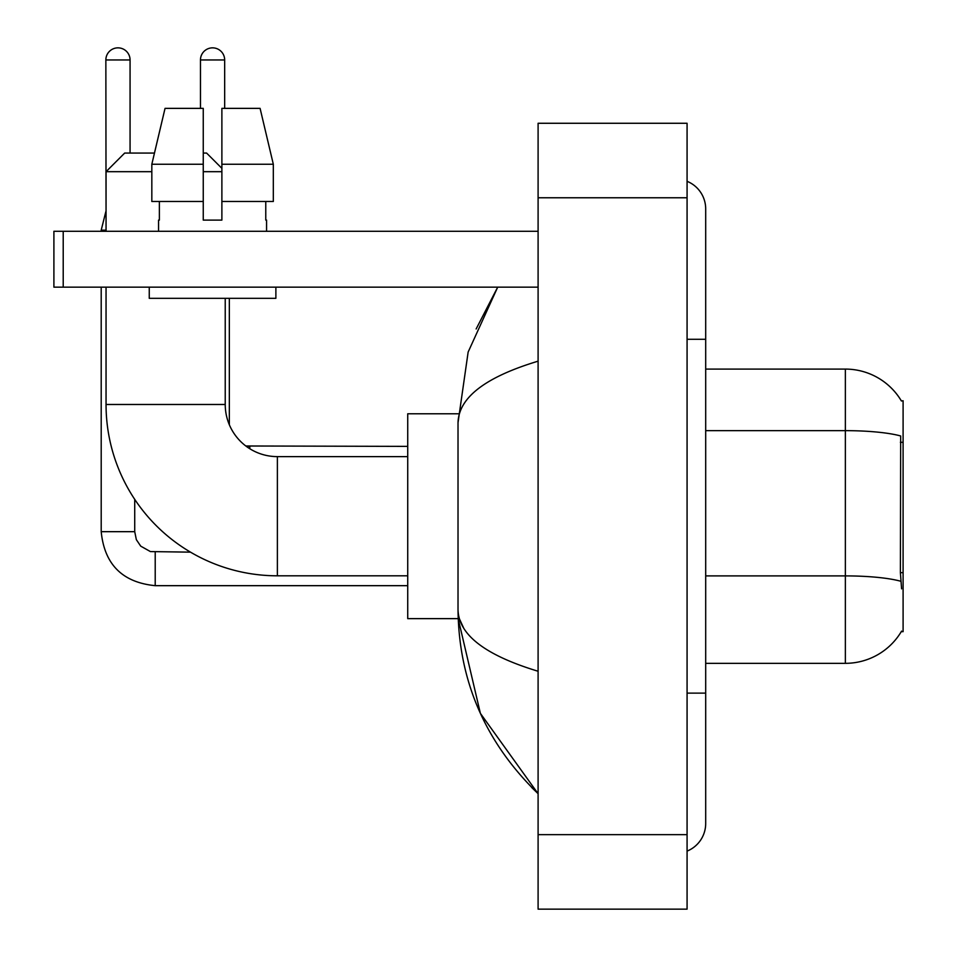 <?xml version="1.0" encoding="UTF-8"?>
<svg xmlns="http://www.w3.org/2000/svg" width="957" height="957" viewBox="0 0 957 957"><rect width="100%" height="100%" fill="white"/><g stroke="black" fill="none" stroke-linecap="round" stroke-linejoin="round"><path stroke-width="1.44" d="M705.692 663.333L845.366 663.333A65.184 65.184 0 0 0 901.59 631.118L901.267 631.668L903.097 631.668L903.097 400.756L901.41 400.983A65.184 65.184 0 0 0 845.366 369.091A65.184 65.184 0 0 1 901.267 400.756A65.184 65.184 0 0 0 845.366 369.091L705.692 369.091M901.59 588.842L900.393 572.657L900.669 435.973A65.184 11.317 180 0 0 845.366 430.65L845.366 369.091A65.184 65.184 0 0 1 901.41 400.983M273.319 201.484L273.319 164.245L260.089 108.368L273.319 164.245L273.319 201.484L221.88 201.484L221.88 108.368L260.089 108.368L273.319 164.245L221.88 164.245M151.828 171.686L106.048 171.686L124.673 153.072L154.46 153.072L165.047 108.368L151.828 164.245L165.047 108.368L203.255 108.368L203.255 220.11L221.88 220.11L221.88 201.484M229.333 298.321L229.333 424.741A52.145 52.145 0 0 0 245.817 445.986L249.813 446.381L249.813 448.737A52.145 52.145 0 0 1 245.877 446.022M407.73 575.803L277.374 575.803A171.327 171.327 0 0 1 106.048 404.476L106.048 287.148M277.374 575.803L277.374 456.621A52.145 52.145 0 0 1 225.23 404.476L225.23 298.321M203.255 153.072L206.604 153.072L221.88 168.336M221.88 171.686L203.255 171.686M106.048 231.283L106.048 171.686M458.176 413.783L407.73 413.783L407.73 618.641L458.176 618.641L480.378 713.36L538.097 793.688C485.498 742.632 458.81 681.312 458.02 609.705C458.606 634.766 485.307 655.282 538.097 671.252M106.048 211.545L105.856 59.956A12.106 12.106 0 0 1 117.962 47.85A12.106 12.106 0 0 1 130.068 59.956L130.068 153.072M101.203 287.148L101.203 531.673L134.722 531.673L134.722 499.363M101.203 231.283L101.203 230.17L106.048 230.17M200.468 108.368L200.468 59.956A12.106 12.106 0 0 1 212.574 47.85A12.106 12.106 0 0 1 224.668 59.956L224.668 108.368M63.21 287.148L53.903 287.148L53.903 231.283L63.21 231.283L63.21 287.148L538.097 287.148M538.097 231.283L63.21 231.283M158.563 220.11L159.376 220.11L158.563 220.11L158.563 231.283M266.572 220.11L265.771 220.11L266.572 220.11L266.572 231.283M265.771 201.484L265.771 220.11M221.88 220.11L203.255 220.11M159.376 220.11L159.376 201.484M149.256 287.148L149.256 298.321L275.879 298.321L275.879 287.148M203.255 201.484L151.828 201.484L151.828 164.245L203.255 164.245M687.078 693.131L705.692 693.131L705.692 208.937A29.799 29.799 0 0 0 687.078 181.316A29.799 29.799 0 0 1 705.692 208.937A29.799 29.799 0 0 0 687.078 181.316M687.078 851.108A29.799 29.799 0 0 0 705.692 823.487A29.799 29.799 0 0 1 687.078 851.108A29.799 29.799 0 0 0 705.692 823.487A29.799 29.799 0 0 1 687.078 851.108M538.097 361.172C485.414 377.046 458.726 397.574 458.02 422.719L458.02 609.705M538.097 909.15L687.078 909.15L687.078 123.274L538.097 123.274L538.097 909.15M458.02 422.719L468.14 352.068L497.7 287.148L476.143 328.969M463.607 627.948L459.336 618.641M903.097 442.301L900.393 442.301M903.097 572.657L900.393 572.657M845.366 663.333L845.366 430.65L705.692 430.65M900.86 581.282A65.184 11.317 180 0 0 845.366 575.899L705.692 575.899M106.048 404.476L225.23 404.476M407.73 585.672L155.213 585.672C122.448 582.43 104.445 564.439 101.203 531.673C104.445 564.439 122.448 582.43 155.213 585.672C122.448 582.43 104.445 564.439 101.203 531.673C104.445 564.439 122.448 582.43 155.213 585.672C122.448 582.43 104.445 564.439 101.203 531.673C104.445 564.439 122.448 582.43 155.213 585.672L155.213 552.189M105.856 59.956L130.068 59.956M200.468 59.956L224.668 59.956M687.078 339.292L705.692 339.292M538.097 834.66L687.078 834.66M538.097 197.764L687.078 197.764M407.73 456.621L277.374 456.621M134.722 531.673L136.349 539.664L140.727 546.148L150.416 551.579L190.515 552.153M101.203 531.673C104.445 564.439 122.448 582.43 155.213 585.672M105.856 211.545L101.203 230.17M245.817 445.986L407.73 446.381M705.692 693.131L705.692 823.487M538.097 793.688L531.614 787.432"/></g></svg>
